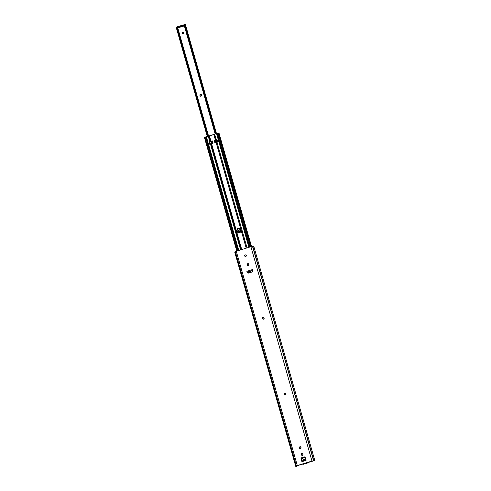 <?xml version="1.0" encoding="UTF-8"?>
<svg xmlns="http://www.w3.org/2000/svg" width="491" height="491" viewBox="0 0 491 491"><rect width="100%" height="100%" fill="white"/><g stroke="black" fill="none" stroke-linecap="round" stroke-linejoin="round"><path stroke-width="0.74" d="M245.248 256.48L245.721 256.486A0.829 0.81 107.3 0 1 244.684 255.688A0.829 0.81 107.3 0 1 245.739 254.903A0.829 0.81 107.3 0 1 245.721 256.486L246.304 255.774L246.016 255.056L245.267 254.903L244.69 255.608L245.402 256.517L244.868 255.498L245.267 254.903L245.887 254.946M245.813 254.927A0.829 0.81 -72.7 0 0 245.322 256.505M247.98 265.6L247.335 264.606L247.93 263.661L247.219 264.723L247.556 265.404L248.305 265.557A0.829 0.81 107.3 0 1 247.298 265.005L247.446 265.048A0.829 0.81 -72.7 0 0 247.906 265.576M263.244 319.187L262.482 318.309A0.829 0.81 107.3 0 1 263.507 317.278A0.829 0.81 107.3 0 1 264.041 317.83L264.121 318.107A0.829 0.81 107.3 0 1 263.569 319.138L264.121 318.107L263.784 317.432L263.035 317.278L262.482 318.309L262.82 318.984L263.569 319.138A0.829 0.81 107.3 0 1 262.562 318.585L262.71 318.634A0.829 0.81 -72.7 0 0 263.17 319.156M284.719 395.034L284.228 393.942L284.976 393.156L284.08 394.058L284.442 394.899L285.191 395.052A0.829 0.81 107.3 0 1 284.185 394.5L284.332 394.543A0.829 0.81 -72.7 0 0 284.792 395.071M299.983 448.639L299.492 447.528L300.24 446.742L299.344 447.645L299.706 448.486L300.455 448.639A0.829 0.81 107.3 0 1 299.449 448.087L299.596 448.13A0.829 0.81 -72.7 0 0 300.056 448.657M301.885 455.298L301.394 454.206L302.143 453.42L301.247 454.328L301.609 455.163L302.358 455.317A0.829 0.81 107.3 0 1 301.351 454.764L301.499 454.813A0.829 0.81 -72.7 0 0 301.959 455.335M297.46 465.609L313.565 460.896L297.46 465.609M248.317 263.716A0.829 0.81 -72.7 0 0 247.366 264.766L247.219 264.723A0.829 0.81 107.3 0 1 248.243 263.692A0.829 0.81 107.3 0 1 248.777 264.244L248.857 264.526A0.829 0.81 107.3 0 1 248.305 265.557L248.888 264.845L248.391 263.735M263.581 317.303A0.829 0.81 -72.7 0 0 262.63 318.352L262.789 317.585L263.655 317.321M285.124 393.205L285.136 393.187A0.829 0.81 107.3 0 1 285.664 393.739L285.13 393.187M300.467 446.798A0.829 0.81 -72.7 0 0 299.516 447.847L299.369 447.804A0.829 0.81 107.3 0 1 300.4 446.773A0.829 0.81 107.3 0 1 300.928 447.326L301.014 447.608A0.829 0.81 107.3 0 1 300.455 448.639L301.038 447.927L300.541 446.816M302.37 453.481A0.829 0.81 -72.7 0 0 301.419 454.531L301.271 454.482A0.829 0.81 107.3 0 1 302.303 453.457A0.829 0.81 107.3 0 1 302.837 454.003L302.916 454.285A0.829 0.81 107.3 0 1 302.358 455.317L302.941 454.611L302.444 453.5M305.991 459.736L301.842 461.012L301.91 461.669L300.909 458.035L305.003 456.783L301.106 457.993L301.855 461.006L301.063 458.029L305.003 456.796L300.915 457.98L301.91 461.669L306.065 460.392L305.003 456.783L306.028 460.257M295.778 466.413L296.539 466.346L295.778 466.413L234.723 252.073L236.257 251.22L250.907 246.728L253.773 246.286L252.791 246.396L313.853 460.736L314.841 460.638L313.565 460.724L252.791 246.396L313.853 460.736L252.509 246.384L250.907 246.728L311.963 461.067L313.565 460.724L297.313 465.56L236.257 251.22L250.907 246.728L311.963 461.067L297.313 465.56L236.257 251.22L235.134 251.717L296.19 466.057L297.313 465.56L296.214 466.143L235.134 251.717L296.214 466.143L235.158 251.803L234.919 252.11M285.191 395.052L285.744 394.021A0.829 0.81 107.3 0 1 285.191 395.052M252.129 271.971L252.552 269.547L246.832 271.302L248.342 273.113L252.129 271.971L248.452 273.1A0.368 0.362 107.3 0 1 248.065 272.971L246.832 271.302L247.433 271.971L248.17 271.946L252.484 270.424L247.433 271.971L246.832 271.302L252.552 269.547L252.392 271.64A0.368 0.362 107.3 0 1 252.129 271.971M297.196 465.615L296.632 466.29M297.19 465.695A0.737 0.626 -116.7 0 1 296.932 466.149L296.484 466.211L296.92 465.934L296.484 466.211L235.428 251.871M314.074 460.908L313.675 460.761M296.883 466.18L296.533 466.352A0.737 0.626 63.3 0 0 296.644 466.272M248.17 271.946L252.466 270.627L248.17 271.946M305.887 459.772L301.861 461.012L301.91 461.669L306.065 460.392L305.961 459.914M301.271 454.482L301.499 454.813L301.271 454.482M299.369 447.804L299.596 448.13L299.369 447.804M285.203 393.217A0.829 0.81 -72.7 0 0 284.252 394.267L284.105 394.218A0.829 0.81 107.3 0 1 285.136 393.187M284.105 394.218L284.332 394.543L284.105 394.218M262.482 318.309L262.71 318.634L262.482 318.309M247.219 264.723L247.446 265.048L247.219 264.723M302.388 464.081L307.17 462.614M305.212 457.495L301.228 458.717L305.212 457.495M302.953 460.675L303.733 459.668L304.911 460.073A1.105 1.08 107.3 0 0 304.359 459.674L304.359 459.674A1.105 1.08 107.3 0 0 302.953 460.668M302.622 464.155L307.796 462.909L308.311 462.277A0.737 0.718 -72.7 0 1 307.796 462.909L303.291 464.29L302.53 464.056A0.737 0.718 107.3 0 1 302.499 464.063M303.855 460.429L304.819 459.858M302.112 464.05L302.873 464.29A0.737 0.718 -72.7 0 0 303.291 464.29L302.53 464.056L307.035 462.669L307.796 462.909L307.035 462.669A0.737 0.718 107.3 0 0 307.065 462.663M304.715 459.864A1.105 1.08 -72.7 0 0 303.88 460.386M238.27 232.728L237.012 230.531A1.749 1.712 107.3 0 1 239.178 228.358A1.749 1.712 107.3 0 1 240.308 229.524L240.627 230.647A1.749 1.712 107.3 0 1 239.455 232.82L240.615 231.66L240.308 229.524L239.485 228.487L238.184 228.358L237.024 229.518L237.331 231.66L238.153 232.691L239.455 232.82A1.749 1.712 107.3 0 1 237.331 231.66L237.448 231.697A1.749 1.712 -72.7 0 0 238.516 232.838M216.23 142.617L246.292 248.145L216.23 142.617M212.812 143.679L212.186 140.807L209.031 141.641L210.964 141.181L209.461 135.909L213.849 134.559L215.353 139.837L213.849 134.559L215.432 139.806L214.156 134.381L215.659 139.653L216.163 139.456L214.659 134.184L214.156 134.381L215.659 139.653L214.131 140.211L216.862 139.241L214.131 140.211L214.935 143.022L216.15 142.648L246.212 248.17L216.15 142.648L215.119 142.967M248.434 273.1L248.115 271.965L248.434 273.1M241.725 249.545L211.664 144.016L241.725 249.545M248.213 271.934L248.538 273.076L248.213 271.934M217.488 142.114L216.862 139.241L216.163 139.456L214.659 134.184L206.373 136.725L238.773 250.453L206.373 136.725L208.233 136.154L209.737 141.426L210.375 141.273L208.871 136.001L209.362 135.933L210.866 141.205L209.461 135.909L210.964 141.181L210.375 141.273L208.871 136.001L208.233 136.154L209.737 141.426L209.031 141.641L209.835 144.458L211.173 144.09L241.259 249.692L211.173 144.09L211.664 144.016L210.535 144.244L240.627 249.882L210.535 144.244L210.019 144.403M247.71 272.339L247.605 271.977L247.71 272.339M217.139 142.261L216.463 142.464L217.666 142.052L216.862 139.241L216.335 139.45L217.126 142.218L216.335 139.45L214.966 140.027L216.255 139.499L215.831 139.782L216.58 142.408L215.831 139.782L215.512 139.904L216.279 142.586L215.5 139.91L216.261 142.599L215.5 139.91L215.095 140.009L215.868 142.734L215.095 140.009L214.131 140.211L214.935 143.022L215.604 142.863M212.456 143.826L211.768 143.992L212.99 143.618L212.186 140.807L211.658 141.015L212.45 143.783L211.658 141.015L209.872 141.457L211.578 141.064L212.302 143.832L211.523 141.101L211.204 141.224L211.959 143.937L211.191 141.23L210.786 141.328L211.56 144.035L210.786 141.328L209.031 141.641L209.835 144.458L210.51 144.293M219.06 133.251L251.331 246.611L218.808 133.178M218.084 133.153L250.471 246.863L218.084 133.153L217.353 133.38L218.084 133.153M249.741 247.09L217.353 133.38L249.741 247.09M249.538 247.151L217.366 133.429L216.519 133.613L248.912 247.341L216.519 133.613L214.659 134.184L217.157 133.46L249.538 247.151M247.059 247.912L216.961 142.267L247.059 247.912M205.876 136.921L238.258 250.606L205.723 137.02L206.373 136.725L205.876 136.921M238.092 250.662L205.723 137.014L238.092 250.662M238 250.686L205.612 136.983L238 250.686M236.791 251.061L204.416 137.412L204.882 137.204L237.27 250.913L204.882 137.204L205.612 136.983L204.446 137.425M239.24 228.376A1.749 1.712 -72.7 0 0 237.128 230.567L237.466 228.953L238.964 228.327M251.539 246.556L219.011 133.147M210.498 144.256L209.706 141.482L210.498 144.256M215.592 142.82L214.806 140.045L215.592 142.82M237.012 230.531L237.448 231.697L237.012 230.531M182.812 33.591L182.664 33.529A0.829 0.81 107.3 0 1 182.689 31.964A0.829 0.81 107.3 0 1 183.726 32.756A0.829 0.81 107.3 0 1 183.137 33.548L183.695 32.516L182.689 31.964L182.13 32.995L183.137 33.548A0.829 0.81 107.3 0 1 182.664 33.541L182.284 32.559L183.161 31.964M183.229 31.989A0.829 0.81 -72.7 0 0 182.738 33.566M200.659 96.248L199.898 95.371A0.829 0.81 107.3 0 1 200.929 94.34A0.829 0.81 107.3 0 1 201.463 94.892L201.543 95.168A0.829 0.81 107.3 0 1 200.985 96.199L201.543 95.168L201.206 94.493L200.457 94.34L199.898 95.371L200.236 96.046L200.985 96.199A0.829 0.81 107.3 0 1 199.978 95.647L200.125 95.696A0.829 0.81 -72.7 0 0 200.586 96.218M239.252 231.721L238.608 230.567L239.51 229.825A0.829 0.81 107.3 0 1 240.05 230.365L240.13 230.647A0.829 0.81 107.3 0 1 239.577 231.678L240.124 231.126L240.05 230.365L239.043 229.813L238.497 230.365L238.571 231.126L239.577 231.678A0.829 0.81 107.3 0 1 238.571 231.126L238.718 231.169A0.829 0.81 -72.7 0 0 239.178 231.697M177.779 27.827L184.377 25.955L177.767 27.827M208.571 136.062L177.736 27.803L208.571 136.062M183.892 24.838L177.282 26.79L177.288 27.594L184.088 25.538L184.076 24.894L183.051 25.004L183.253 25.71L183.051 25.004L177.644 26.661L177.846 27.367L177.644 26.661L177.079 26.913L177.282 27.613L184.088 25.538L183.892 24.838M185.445 24.673L184.898 24.679M184.904 24.562L184.064 24.863L215.353 133.969L184.242 24.746L184.8 24.575L215.917 133.798L184.923 24.55L216.015 133.767M216.494 133.62L185.457 24.648L216.445 133.632L185.113 24.648L216.181 133.718L184.935 24.673M215.445 133.945L184.328 24.716L215.445 133.945M215.162 134.031L184.064 24.863L215.162 134.031M177.472 27.68L208.362 136.117L177.472 27.68M208.264 136.142L177.355 27.643L208.264 136.142M207.914 136.252L176.797 27.03L177.104 26.987L176.686 27.054L207.803 136.283L176.686 27.054L176.232 27.201L176.778 27.036L207.914 136.252M176.165 27.238L207.312 136.437M200.997 94.364A0.829 0.81 -72.7 0 0 200.046 95.414L200.205 94.646L201.071 94.382M239.59 229.837A0.829 0.81 -72.7 0 0 238.638 230.887L238.491 230.844A0.829 0.81 107.3 0 1 239.516 229.813L239.663 229.856M185.432 24.636L216.482 133.626L185.432 24.636M176.201 27.214L207.263 136.449M184.321 25.759L177.767 27.772L184.321 25.759M238.491 230.844L238.718 231.169L238.491 230.844M199.898 95.371L200.125 95.696L199.898 95.371M253.786 246.298L314.841 460.638M314.025 460.926L314.596 460.816M251.177 246.648L218.808 133.03M205.999 137.192L238.301 250.594M206.036 137.044L238.374 250.576M216.028 133.761L184.923 24.55"/></g></svg>
